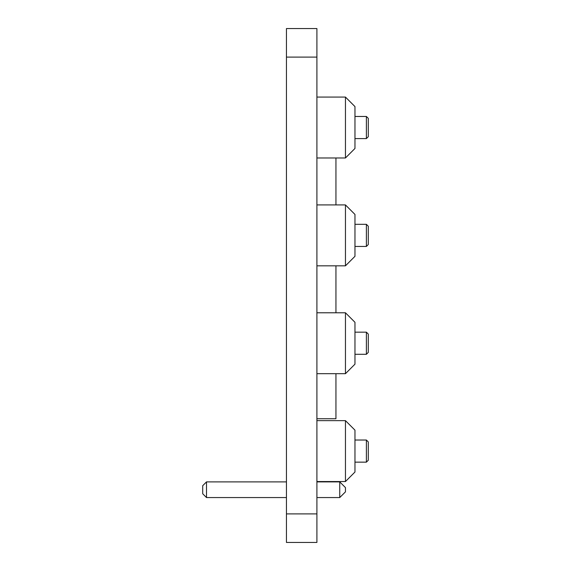 <?xml version="1.0" encoding="UTF-8"?>
<svg xmlns="http://www.w3.org/2000/svg" width="571" height="571" viewBox="0 0 571 571"><rect width="100%" height="100%" fill="white"/><g stroke="black" fill="none" stroke-linecap="round" stroke-linejoin="round"><path stroke-width="0.86" d="M286.449 28.55L286.449 57.1L316.905 57.1L316.905 28.55L286.449 28.55M286.449 513.9L286.449 542.45L316.905 542.45L316.905 513.9L286.449 513.9L286.449 57.1M206.509 497.562L202.705 493.758L202.705 485.7L206.509 481.888L206.509 497.562L286.449 497.562M286.449 481.888L206.509 481.888M368.295 441.933L366.389 440.027L366.389 462.153L368.295 460.247L368.295 441.933M354.969 440.027L366.389 440.027M354.969 462.153L366.389 462.153M368.295 334.078L366.389 332.172L366.389 354.298L368.295 352.393L368.295 334.078M354.969 332.172L366.389 332.172M354.969 354.298L366.389 354.298M368.295 226.223L366.389 224.317L366.389 246.444L368.295 244.538L368.295 226.223M354.969 224.317L366.389 224.317M354.969 246.444L366.389 246.444M368.295 118.361L366.389 116.463L366.389 138.589L368.295 136.683L368.295 118.361M354.969 116.463L366.389 116.463M354.969 138.589L366.389 138.589M354.969 472.024L345.455 481.546L345.455 420.634L354.969 430.156L354.969 472.024M316.905 481.546L345.455 481.546M354.969 364.17L345.455 373.691L345.455 312.78L354.969 322.301L354.969 364.17M316.905 312.78L345.455 312.78M316.905 373.691L345.455 373.691M354.969 256.315L345.455 265.829L345.455 204.925L354.969 214.439L354.969 256.315M316.905 204.925L345.455 204.925M316.905 265.829L345.455 265.829M354.969 148.46L345.455 157.974L345.455 97.07L354.969 106.584L354.969 148.46M316.905 97.07L345.455 97.07M316.905 157.974L345.455 157.974M316.905 420.634L345.455 420.634M316.905 57.1L316.905 513.9M339.745 497.562L345.455 491.852L345.455 487.598L339.745 481.888L339.745 497.562L316.905 497.562M316.905 481.888L339.745 481.888M316.905 418.736L335.941 418.736L335.941 373.691M335.941 157.974L335.941 204.925M335.941 265.829L335.941 312.78"/></g></svg>
